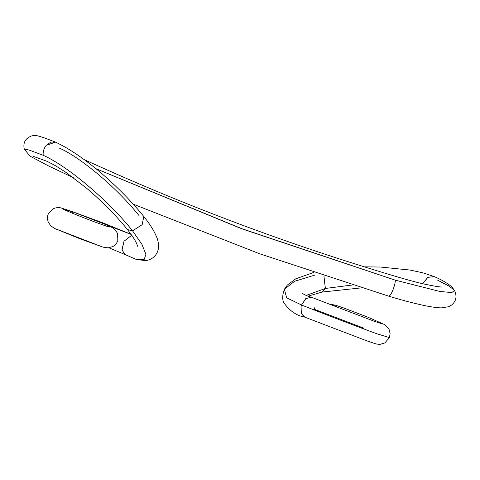 <?xml version="1.0" encoding="UTF-8"?>
<svg xmlns="http://www.w3.org/2000/svg" width="480" height="480" viewBox="0 0 480 480"><rect width="100%" height="100%" fill="white"/><g stroke="black" fill="none" stroke-linecap="round" stroke-linejoin="round"><path stroke-width="0.72" d="M311.328 297.222L305.748 298.614L301.542 304.998C322.368 313.308 356.322 326.28 376.572 333.666L389.418 337.602L376.572 333.666C356.322 326.28 322.368 313.308 301.542 304.998L306.024 298.464L311.574 297.312L373.836 321.096M381.312 323.574L373.056 320.892M338.484 307.812L336.228 306.27L332.352 305.448M366.684 340.794L304.296 316.962L301.224 313.374L301.062 306.72L301.542 304.998L286.608 297.798L284.388 289.242L286.608 297.798L301.542 304.998L301.062 306.72L301.356 313.626L304.746 317.118C296.934 315.816 290.118 311.238 284.298 303.384C282.138 300.216 282.168 295.5 284.388 289.242L287.31 285.078L295.746 278.826L313.578 272.484M361.386 287.874L322.194 292.044L325.38 288.462L306.18 295.44L325.38 288.462L323.94 275.91M363.924 328.224L314.334 309.282L314.814 307.554M325.356 288.468L323.916 275.904M434.292 276.6L427.734 277.368L422.7 283.716L427.95 277.272L434.424 276.66C442.362 280.128 448.284 283.68 452.196 287.31L454.56 290.478L451.764 292.602L439.746 291.42L395.358 280.182L239.682 227.964L95.784 168.624L243.63 229.434L395.358 280.182C395.28 285.246 390.702 297.402 388.284 296.016L259.53 253.734L133.29 204.18M352.266 285.018L325.356 288.462L352.266 285.018M87.9 162.414L87.264 161.004L87.876 162.396M137.616 246.264L136.638 243.534C135.036 239.976 131.976 235.32 127.446 229.572L132.582 230.85L141.888 244.278L145.932 254.334L144.084 259.692L136.476 259.542L144.084 259.692L145.932 254.334L141.888 244.278L132.582 230.85C109.32 201.402 67.974 166.254 43.2 155.286L28.974 149.994L24.282 149.112L28.974 149.994L43.2 155.286C42.84 151.638 43.872 148.302 46.284 145.284C43.89 148.308 42.858 151.644 43.2 155.286C67.974 166.254 109.32 201.402 132.57 230.844L142.17 224.64L143.802 216.48C121.692 189.24 86.142 156.606 55.734 142.218L50.928 142.038L46.284 145.284L55.542 142.14M47.088 161.304L55.446 165.69L65.676 172.194L86.664 188.28C102.822 202.086 116.418 215.85 127.452 229.584L132.57 230.844L142.188 224.664L143.808 216.486C149.58 223.656 153.75 230.268 156.33 236.322C158.214 240.24 158.85 244.56 158.244 249.282C157.626 252.468 155.976 255.204 153.294 257.49C150.606 259.416 148.002 260.442 145.494 260.568L136.476 259.542L124.74 254.4L121.992 249.63L123.984 241.266L122.064 249.996L125.1 254.58L125.796 254.814M56.43 229.158L101.082 246.42L57.354 229.578C55.368 228.984 53.058 227.592 50.436 225.414L48.078 221.604C47.214 218.37 47.334 215.736 48.438 213.714L53.286 208.698C56.226 207.51 58.854 207.27 61.164 207.978L70.836 211.098L131.124 234.42L70.77 211.074M73.686 213.744L71.478 211.386L65.916 210.45L71.478 211.386L73.662 213.732M57.354 229.578L80.148 238.83L100.56 246.252C102.456 247.158 105.108 247.674 108.51 247.806L112.806 246.564C115.314 245.106 116.988 243.072 117.828 240.462L117.594 233.496L115.356 229.998C113.166 228.126 111.468 227.022 110.268 226.68L109.032 226.212L107.064 226.332L109.032 226.212L110.916 226.992M105.654 225.864L109.032 226.212L105.75 225.894M332.25 305.412L335.544 305.982L338.586 307.854M66.174 210.564L65.916 210.45C76.182 215.028 98.916 223.704 107.064 226.332L106.71 226.218M131.706 235.248L123.984 241.266L131.724 235.278M138.69 215.22C117.564 188.514 80.832 157.494 59.628 148.242M395.358 280.182L439.746 291.42L451.764 292.602L454.56 290.478L449.382 286.266L437.736 280.254M322.182 292.044L325.356 288.462M314.922 275.076L294.654 281.25L284.388 289.242M328.926 304.122L335.37 305.136L343.152 307.77L367.812 317.148L385.11 324.816L389.046 329.184L390.108 333.66L389.418 337.602L384.882 342.906L380.286 344.304C376.14 344.322 376.134 343.914 366.714 340.8M335.682 306.036L336.228 306.27M311.1 297.144C307.692 296.286 303.81 294.492 302.658 293.46M364.32 266.844L380.292 267.024L410.028 270.048L422.922 272.844L434.142 276.54M84.054 159.54L87.264 161.004C186.936 206.43 289.338 244.77 394.482 276.03C407.67 279.966 418.08 282.756 425.718 284.4C435.36 286.374 440.844 287.22 442.176 286.944L442.158 286.944M73.338 177.672L48.936 166.152L30.042 156.162L24.282 149.112C22.878 142.848 25.248 138.48 31.386 136.002C36 134.844 37.668 135.756 45.006 138.126L55.356 142.062M70.806 211.086L102.084 222.54L131.052 234.33M109.35 227.04L107.064 226.332M65.916 210.45L63.612 209.364M124.92 254.502L108.882 247.776M47.478 161.472L33.33 156.348M454.56 290.478C457.926 298.26 454.668 302.346 451.584 305.064L448.704 306.72L441.234 307.884C436.158 307.746 429.384 306.714 420.924 304.794C411.456 302.676 400.632 299.778 388.446 296.094M322.2 292.044L308.022 296.16"/></g></svg>
